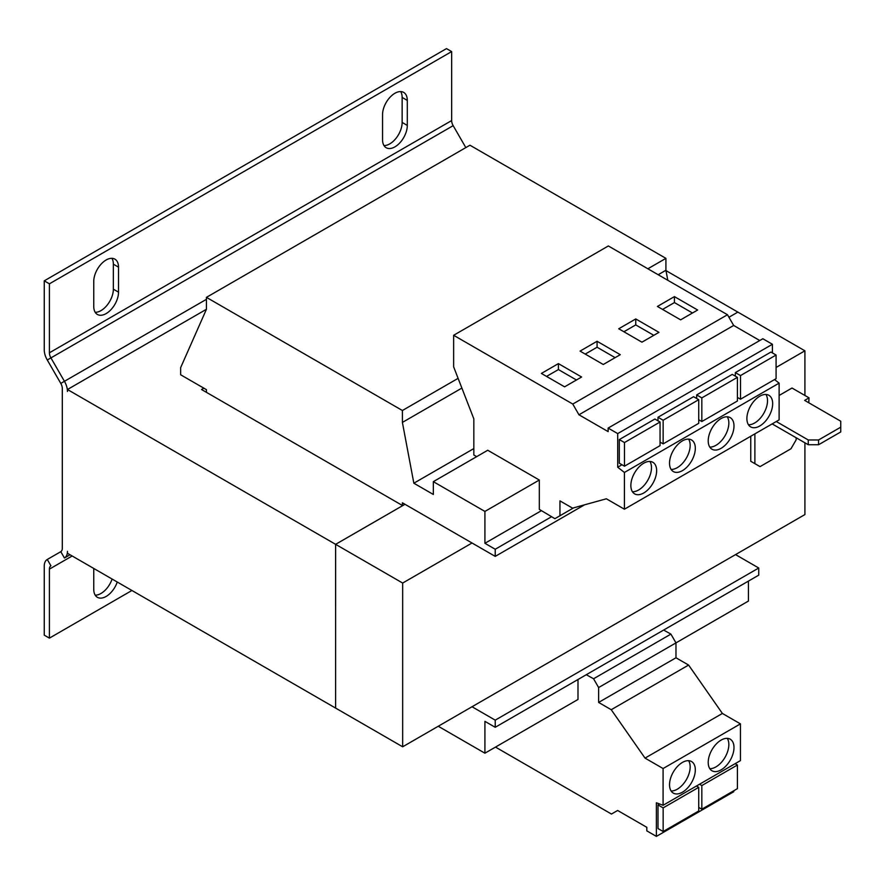<?xml version="1.0" encoding="UTF-8"?>
<svg xmlns="http://www.w3.org/2000/svg" width="885" height="885" viewBox="0 0 885 885"><rect width="100%" height="100%" fill="white"/><g stroke="black" fill="none" stroke-linecap="round" stroke-linejoin="round"><path stroke-width="1.33" d="M682.423 762.428A18.231 10.531 120 0 0 670.509 778.501A18.231 10.531 120 0 0 673.308 793.104A18.231 10.531 120 0 0 682.423 792.208A18.231 10.531 120 0 0 694.338 776.134A18.231 10.531 120 0 0 691.539 761.531A18.231 10.531 120 0 0 682.423 762.428M671.107 790.969A18.231 10.531 120 0 0 677.268 789.221A18.231 10.531 120 0 0 688.596 760.68M721.098 740.103A18.231 10.531 120 0 0 709.195 756.166A18.231 10.531 120 0 0 711.982 770.78A18.231 10.531 120 0 0 721.098 769.873A18.231 10.531 120 0 0 733.012 753.81A18.231 10.531 120 0 0 730.225 739.196A18.231 10.531 120 0 0 721.098 740.103M709.781 768.645A18.231 10.531 120 0 0 715.943 766.897A18.231 10.531 120 0 0 727.271 738.356M682.423 470.643A18.231 10.531 120 0 0 694.338 454.58A18.231 10.531 120 0 0 691.539 439.967A18.231 10.531 120 0 0 682.423 440.874A18.231 10.531 120 0 0 670.509 456.937A18.231 10.531 120 0 0 673.308 471.55A18.231 10.531 120 0 0 682.423 470.643M671.107 469.415A18.231 10.531 120 0 0 677.268 467.667A18.231 10.531 120 0 0 688.596 439.126M643.749 492.978A18.231 10.531 120 0 0 655.663 476.904A18.231 10.531 120 0 0 652.864 462.302A18.231 10.531 120 0 0 643.749 463.198A18.231 10.531 120 0 0 631.835 479.272A18.231 10.531 120 0 0 634.633 493.874A18.231 10.531 120 0 0 643.749 492.978M632.421 491.739A18.231 10.531 120 0 0 638.594 490.002A18.231 10.531 120 0 0 649.911 461.45M721.098 448.319A18.231 10.531 120 0 0 733.012 432.245A18.231 10.531 120 0 0 730.225 417.643A18.231 10.531 120 0 0 721.098 418.539A18.231 10.531 120 0 0 709.195 434.612A18.231 10.531 120 0 0 711.982 449.215A18.231 10.531 120 0 0 721.098 448.319M709.781 447.08A18.231 10.531 120 0 0 715.943 445.332A18.231 10.531 120 0 0 727.271 416.791M759.784 425.984A18.231 10.531 120 0 0 771.687 409.921A18.231 10.531 120 0 0 768.899 395.307A18.231 10.531 120 0 0 759.784 396.214A18.231 10.531 120 0 0 747.869 412.277A18.231 10.531 120 0 0 750.668 426.891A18.231 10.531 120 0 0 759.784 425.984M748.456 424.756A18.231 10.531 120 0 0 754.628 423.008A18.231 10.531 120 0 0 765.945 394.467M772.417 352.905L772.417 344.276L762.848 338.756L608.139 428.074L608.139 431.626L578.956 414.777L572.772 404.058L453.64 335.282L453.64 366.844L473.829 418.859L473.829 455.012L476.661 456.649M402.398 505.479L402.398 502.802L495.224 556.388L495.224 549.253L484.914 543.29L484.914 511.43L539.319 480.024L539.319 509.384L554.884 518.676L559.951 515.756L559.951 500.866L572.562 508.145L606.358 498.786L624.412 509.207L624.412 472.457L617.708 467.225L617.708 433.595L772.417 344.276M698.73 420.441L699.327 420.098M737.415 398.106L738.001 397.763M737.415 377.353L737.415 400.993L701.827 421.537L701.827 397.896L737.415 377.353L732.26 374.377L696.672 394.92L696.672 398.493M776.09 355.029L776.09 378.669L740.502 399.212L740.502 375.572L776.09 355.029L770.935 352.053L735.346 372.596L735.346 376.169M438.252 726.253L484.914 753.201L577.994 699.46L577.994 679.514M484.914 511.43L433.34 481.661L433.34 494.461L413.848 483.21L402.398 422.41L402.398 410.507L206.437 297.36L206.437 309.274L180.651 367.629L180.651 374.775L206.437 389.666L206.437 392.343M647.875 268.774L665.918 258.365L469.957 145.217L206.437 297.36M402.398 410.507L458.109 378.337M663.65 630.065L670.907 634.114L675.974 642.886L748.433 601.059L748.433 581.113M484.914 753.201L484.914 721.341L495.224 727.293L758.744 575.15L758.744 568.004L735.546 554.607L402.664 746.796L67.459 553.269L67.459 551.311A14.591 8.419 -120 0 1 64.439 557.992L70.037 554.762M495.224 727.293L495.224 720.147L758.744 568.004M495.224 720.147L472.026 706.75M495.224 556.388L584.542 504.826M495.224 549.253L551.587 516.707M484.914 543.29L541.443 510.656M539.319 480.024L487.746 450.255L433.34 481.661M413.848 483.21L473.829 448.584M667.81 280.291L665.918 270.268L665.918 258.365M402.398 422.41L461.881 388.072M658.186 274.737L665.918 270.268M451.649 51.584L49.405 283.82L49.405 352.805L451.649 120.57L451.649 51.584L446.494 48.609L44.25 280.844L44.25 349.829A14.591 8.419 60 0 0 47.27 359.996L60.788 383.404A7.29 4.215 -120 0 1 62.304 388.493L62.304 548.335A7.29 4.215 -120 0 1 60.788 551.676L47.27 559.475A14.591 8.419 60 0 0 44.25 566.157L44.25 635.153L49.405 638.129L131.92 590.483M47.27 559.475L50.921 565.792A7.29 4.215 60 0 0 49.405 569.132L49.405 638.129M93.755 568.458L93.755 589.299A17.501 10.111 120 0 0 97.383 597.309A17.501 10.111 120 0 0 117.251 582.02M95.193 595.151A17.501 10.111 120 0 0 112.096 579.044M118.513 267.148L118.513 292.15A17.501 10.111 120 0 1 110.868 309.772A17.501 10.111 120 0 1 97.383 314.452A17.501 10.111 120 0 1 93.755 306.442L93.755 281.43A17.501 10.111 120 0 1 101.399 263.818A17.501 10.111 120 0 1 114.884 259.128A17.501 10.111 120 0 1 118.513 267.148L113.357 264.161A17.501 10.111 120 0 0 111.919 258.309M407.299 100.414L407.299 125.427A17.501 10.111 120 0 1 399.666 143.038A17.501 10.111 120 0 1 386.17 147.729A17.501 10.111 120 0 1 382.552 139.708L382.552 114.707A17.501 10.111 120 0 1 390.185 97.085A17.501 10.111 120 0 1 403.671 92.394A17.501 10.111 120 0 1 407.299 100.414L402.144 97.438A17.501 10.111 120 0 0 400.706 91.586M44.25 280.844L49.405 283.82M95.193 312.294A17.501 10.111 120 0 0 113.357 289.174L113.357 264.161M383.979 145.56A17.501 10.111 120 0 0 402.144 122.44L402.144 97.438M47.27 359.996L50.921 357.894A7.29 4.215 60 0 1 49.405 352.805M451.649 120.57A7.29 4.215 -120 0 0 453.164 125.659L465.831 147.607M206.437 309.274L67.459 389.511L67.459 391.469A14.591 8.419 -120 0 0 64.439 381.302L206.437 299.318M453.164 125.659L50.921 357.894L64.439 381.302L60.788 383.404M203.86 388.172L201.537 389.511L402.664 505.634L335.614 544.33L335.614 708.089L335.625 544.341L67.459 389.511M776.09 367.452L804.908 350.814L737.869 312.106L728.93 317.261L737.858 312.106L665.985 270.6M804.908 442.81L804.908 514.572L735.546 554.607M804.908 350.814L804.908 395.473M472.026 543.003L402.664 583.049L402.664 746.796M755.923 464.249L750.757 461.273L760.038 466.627L790.98 448.761L796.146 439.834L796.146 437.754M750.757 436.25L750.757 461.273M779.121 395.473L792.02 388.028L809.034 397.852L804.653 400.385L840.75 421.227L840.75 427.178L818.57 439.978L818.57 444.746L840.75 431.946L840.75 427.178M402.664 583.049L335.625 544.341L404.987 504.295M818.57 444.746L808.259 444.746L772.163 423.904L767.782 426.426M808.779 402.763L809.034 397.852M776.278 421.514L808.259 439.978L818.57 439.978M754.883 433.871L754.883 463.651M808.259 444.746L808.259 439.978M586.29 674.724L593.558 678.773L598.625 687.545L598.625 702.436L611.236 709.715L645.032 758.113L663.086 768.534L663.086 805.284L656.382 802.772L656.382 836.391L646.824 830.871L646.824 827.32L617.63 810.472L611.447 814.045L495.489 747.095M670.907 634.114L593.558 678.773M598.625 687.545L675.974 642.886L675.974 657.776L688.596 665.055L722.392 713.454L740.446 723.875L740.446 760.613L663.086 805.284M733.742 790.77L733.742 791.732L656.382 836.391M659.613 803.978L657.997 804.908L657.997 828.548L663.153 831.524L663.153 807.883L698.73 787.34L698.73 810.981L663.153 831.524M675.974 657.776L598.625 702.436M688.596 665.055L611.236 709.715M722.392 713.454L645.032 758.113M740.446 723.875L663.086 768.534M701.827 809.2L701.827 785.559L737.415 765.016L737.415 788.657L701.827 809.2L698.73 807.408M699.537 784.232L701.827 785.559M737.415 765.016L735.125 763.689M657.997 804.908L663.153 807.883M698.73 787.34L696.44 786.024M617.708 433.595L608.139 428.074M759.772 340.537L733.665 325.459L727.481 314.739L608.349 245.964L453.64 335.282M624.412 509.207L779.121 419.877L779.121 383.139L774.541 379.565M660.055 422.012L654.9 419.036L619.312 439.579L619.312 463.22L624.478 466.196L624.478 442.555L660.055 422.012L660.055 445.653L624.478 466.196M617.708 467.225L621.978 464.758M660.055 442.765L660.653 442.423M698.73 399.688L698.73 423.329L663.153 443.872L663.153 420.231L698.73 399.688L693.575 396.712L657.997 417.255L657.997 420.829M624.412 472.457L779.121 383.139M578.956 414.777L733.665 325.459M572.772 404.058L727.481 314.739M564.586 386.834L581.611 377.01L558.402 363.613L541.388 373.437L564.586 386.834M603.271 364.498L620.285 354.675L597.076 341.278L580.062 351.102L603.271 364.498M559.951 515.756L573.635 507.846M641.946 342.174L658.96 332.351L635.751 318.943L618.737 328.777L641.946 342.174M680.62 319.839L697.634 310.015L674.436 296.619L657.411 306.442L680.62 319.839M696.672 394.92L701.827 397.896M698.73 419.755L701.827 421.537M619.312 439.579L624.478 442.555M657.997 417.255L663.153 420.231M660.055 442.08L663.153 443.872M735.346 372.596L740.502 375.572M737.415 397.42L740.502 399.212M692.479 312.991L674.436 302.57L662.566 309.418M674.436 302.57L674.436 296.619M653.805 335.327L635.751 324.906L623.892 331.753M635.751 324.906L635.751 318.943M615.13 357.651L597.076 347.23L585.217 354.077M597.076 347.23L597.076 341.278M576.445 379.986L558.402 369.565L546.543 376.413M558.402 369.565L558.402 363.613M49.405 569.132L72.172 555.99M60.788 551.676L64.439 557.992M402.144 122.44L407.299 125.427M113.357 289.174L118.513 292.15"/></g></svg>

